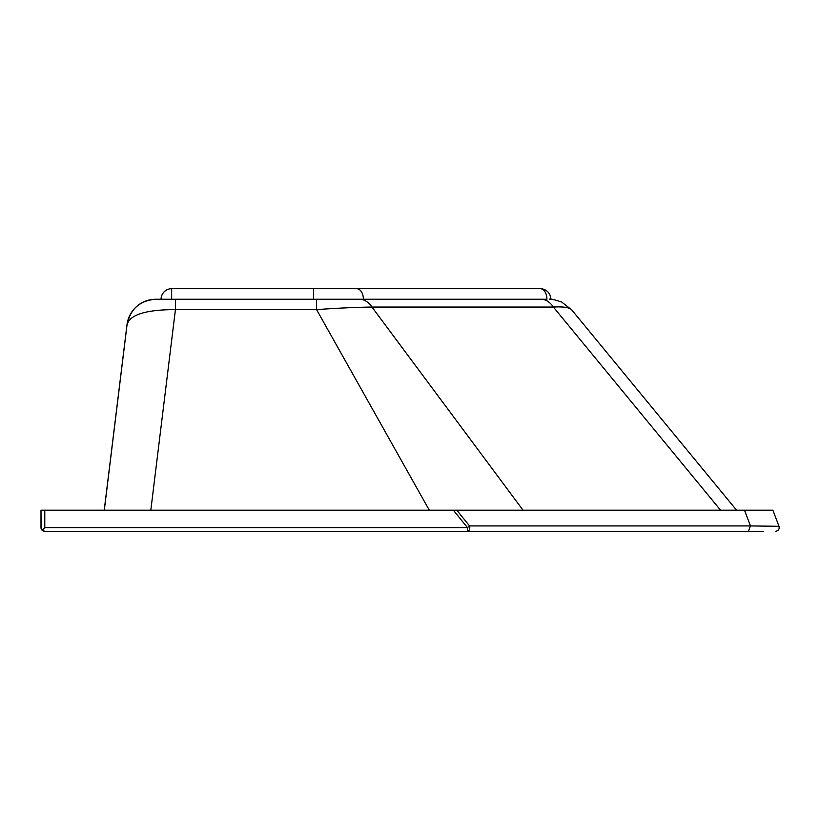 <?xml version="1.0" encoding="UTF-8"?>
<svg xmlns="http://www.w3.org/2000/svg" width="820" height="820" viewBox="0 0 820 820"><rect width="100%" height="100%" fill="white"/><g stroke="black" fill="none" stroke-linecap="round" stroke-linejoin="round"><path stroke-width="1.23" d="M175.429 299.249L155.841 299.249C139.851 300.52 130.257 309.007 127.049 324.72C129.755 314.706 145.888 309.673 175.429 309.611L175.429 299.249L351.206 299.249M720.565 510.204L553.377 307.049C563.442 306.516 569.541 307.449 571.673 309.827L561.628 302.016C553.889 299.474 549.779 298.552 549.277 299.249L550.835 299.249A10.547 10.547 0 0 0 540.288 288.702L171.667 288.702A10.547 10.547 90 0 0 161.12 299.249M171.667 288.702L171.667 299.249M523.037 510.204L371.962 307.049L553.377 307.049A29.007 18.255 -90 0 0 540.923 299.249L313.599 299.249L316.571 299.249L316.571 309.611L175.429 309.611L150.818 510.204M126.997 324.72L104.222 510.204L126.997 324.72A29.007 29.007 -90 0 1 155.79 299.249C139.8 300.52 130.206 309.007 126.997 324.72L127.09 324.412M540.923 299.249L546.919 299.249A10.547 6.642 90 0 0 540.288 288.702M308.996 288.702L171.636 288.702A10.547 10.547 90 0 0 161.089 299.249A10.547 10.547 90 0 1 171.647 288.702L171.616 288.702A10.547 10.547 90 0 0 161.068 299.249A10.547 10.547 0 0 1 171.647 288.702L171.616 288.702A10.547 10.547 0 0 0 161.068 299.249M236.877 288.702L225.213 288.702M429.311 510.204L316.571 309.611C337.225 308.135 355.695 307.274 371.962 307.049A29.007 18.255 -90 0 0 359.519 299.249L316.571 299.249M359.519 299.249L363.383 299.249A10.547 6.642 90 0 0 356.741 288.702M41.082 527.475A3.69 0.594 0 0 0 41 527.608L41 510.204L41.082 527.608L42.168 530.212L44.782 531.298L763.358 531.298L748.393 531.298L750.464 525.928L779 526.297C779.584 529.156 778.426 530.827 775.546 531.298M739.291 531.298L748.393 531.298M42.168 530.212L44.782 527.608L44.782 510.204L41.082 510.204M44.782 510.204L772.891 510.204L779 526.297M44.69 531.298A3.69 0.799 90 0 1 44.669 531.298L44.69 531.298A3.69 3.69 -90 0 1 41 527.608L41 527.608A3.69 3.69 0 0 0 44.69 531.298L44.69 531.298M456.801 510.204L469.532 525.928A3.69 2.327 90 0 1 467.461 531.298L467.461 527.608L469.532 525.928L750.464 525.928L744.498 510.204M313.599 288.702L313.599 299.249M104.294 510.204L127.049 324.72M44.782 527.608L467.461 527.608L453.368 510.204M571.673 309.827L736.575 510.204M41 510.204L41 527.608"/></g></svg>
